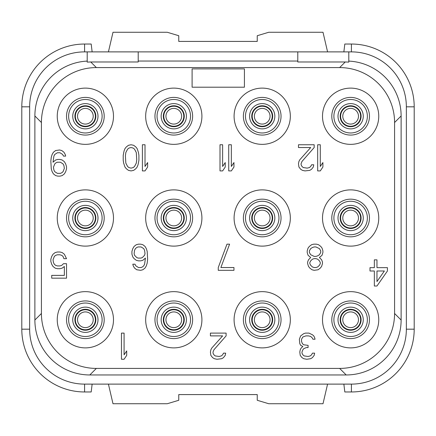 <?xml version="1.0" encoding="UTF-8"?>
<svg xmlns="http://www.w3.org/2000/svg" width="436" height="436" viewBox="0 0 436 436"><rect width="100%" height="100%" fill="white"/><g stroke="black" fill="none" stroke-linecap="round" stroke-linejoin="round"><path stroke-width="0.65" d="M21.8 106.82L29.648 106.82L29.648 329.18L21.8 329.18L21.8 106.82A62.784 62.784 0 0 1 84.584 44.036L84.584 51.884L351.416 51.884A54.936 54.936 0 0 1 406.352 106.82L406.352 329.18A54.936 54.936 0 0 1 351.416 384.116L84.584 384.116A54.936 54.936 0 0 1 29.648 329.18L29.648 106.82A54.936 54.936 0 0 1 84.584 51.884L87.2 51.884L87.2 62.092L90.753 61.977L96.356 67.58A54.936 54.936 0 0 0 41.42 122.516L41.42 313.484A54.936 54.936 0 0 0 96.356 368.42L339.644 368.42A54.936 54.936 0 0 0 394.58 313.484L394.58 122.516A54.936 54.936 0 0 0 339.644 67.58L96.356 67.58M87.2 61.1A54.936 54.936 0 0 0 34.88 115.971L34.88 320.024A54.936 54.936 0 0 0 89.805 374.96L346.184 374.96A54.936 54.936 0 0 0 401.12 320.035L401.12 115.976A54.936 54.936 0 0 0 348.8 61.1M348.8 51.884L348.8 62.092L345.247 61.977L339.644 67.58M401.12 115.976L394.58 122.516M345.247 61.977L297.788 61.977L297.788 51.884M90.753 61.977L138.212 61.977L138.212 51.884M297.788 61.04L138.212 61.04M34.88 115.971L41.42 122.516M414.2 329.18L406.352 329.18L406.352 106.82L414.2 106.82L414.2 329.18A62.784 62.784 0 0 1 351.416 391.964L344.811 391.964L343.862 384.116M21.8 329.18A62.784 62.784 0 0 0 84.584 391.964L84.584 384.116L351.416 384.116L351.416 391.964M92.138 384.116L91.189 391.964L84.584 391.964M108.422 384.116L112.995 403.736L167.25 403.736L178.76 400.281L178.76 394.58L257.24 394.58L257.24 400.281L268.75 403.736L323.005 403.736L327.578 384.116M414.2 106.82A62.784 62.784 0 0 0 351.416 44.036L344.811 44.036L343.862 51.884M108.422 51.884L112.995 32.264L167.25 32.264L178.76 35.719L178.76 41.42L257.24 41.42L257.24 35.719L268.75 32.264L323.005 32.264L327.578 51.884M92.138 51.884L91.189 44.036L84.584 44.036M93.217 319.762A7.848 7.848 0 0 0 85.369 311.914A7.848 7.848 0 0 0 77.521 319.762A7.848 7.848 0 0 0 85.369 327.61A7.848 7.848 0 0 0 93.217 319.762A7.848 7.848 0 0 1 85.369 327.61A7.848 7.848 0 0 1 77.521 319.762A7.848 7.848 0 0 1 85.369 311.914A7.848 7.848 0 0 1 93.217 319.762M95.833 319.762A10.464 10.464 0 0 0 85.369 309.298A10.464 10.464 0 0 0 74.905 319.762A10.464 10.464 0 0 0 85.369 330.226A10.464 10.464 0 0 0 95.833 319.762A10.464 10.464 0 0 1 85.369 330.226A10.464 10.464 0 0 1 74.905 319.762A10.464 10.464 0 0 1 85.369 309.298A10.464 10.464 0 0 1 95.833 319.762M68.626 218A16.742 16.742 0 0 0 85.369 234.742A16.742 16.742 0 0 0 102.111 218A16.742 16.742 0 0 0 85.369 201.258A16.742 16.742 0 0 0 68.626 218M66.534 218A18.835 18.835 0 0 0 85.369 236.835A18.835 18.835 0 0 0 104.204 218A18.835 18.835 0 0 0 85.369 199.165A18.835 18.835 0 0 0 66.534 218M57.247 218A28.122 28.122 0 0 0 85.369 246.122A28.122 28.122 0 0 0 113.491 218A28.122 28.122 0 0 0 85.369 189.878A28.122 28.122 0 0 0 57.247 218M57.247 116.238A28.122 28.122 0 0 0 85.369 144.36A28.122 28.122 0 0 0 113.491 116.238A28.122 28.122 0 0 0 85.369 88.116A28.122 28.122 0 0 0 57.247 116.238M145.668 116.238A28.122 28.122 0 0 0 173.79 144.36A28.122 28.122 0 0 0 201.912 116.238A28.122 28.122 0 0 0 173.79 88.116A28.122 28.122 0 0 0 145.668 116.238M234.088 116.238A28.122 28.122 0 0 0 262.21 144.36A28.122 28.122 0 0 0 290.332 116.238A28.122 28.122 0 0 0 262.21 88.116A28.122 28.122 0 0 0 234.088 116.238M322.509 116.238A28.122 28.122 0 0 0 350.631 144.36A28.122 28.122 0 0 0 378.753 116.238A28.122 28.122 0 0 0 350.631 88.116A28.122 28.122 0 0 0 322.509 116.238M145.668 218A28.122 28.122 0 0 0 173.79 246.122A28.122 28.122 0 0 0 201.912 218A28.122 28.122 0 0 0 173.79 189.878A28.122 28.122 0 0 0 145.668 218M234.088 218A28.122 28.122 0 0 0 262.21 246.122A28.122 28.122 0 0 0 290.332 218A28.122 28.122 0 0 0 262.21 189.878A28.122 28.122 0 0 0 234.088 218M322.509 218A28.122 28.122 0 0 0 350.631 246.122A28.122 28.122 0 0 0 378.753 218A28.122 28.122 0 0 0 350.631 189.878A28.122 28.122 0 0 0 322.509 218M57.247 319.762A28.122 28.122 0 0 0 85.369 347.884A28.122 28.122 0 0 0 113.491 319.762A28.122 28.122 0 0 0 85.369 291.64A28.122 28.122 0 0 0 57.247 319.762M145.668 319.762A28.122 28.122 0 0 0 173.79 347.884A28.122 28.122 0 0 0 201.912 319.762A28.122 28.122 0 0 0 173.79 291.64A28.122 28.122 0 0 0 145.668 319.762M234.088 319.762A28.122 28.122 0 0 0 262.21 347.884A28.122 28.122 0 0 0 290.332 319.762A28.122 28.122 0 0 0 262.21 291.64A28.122 28.122 0 0 0 234.088 319.762M322.509 319.762A28.122 28.122 0 0 0 350.631 347.884A28.122 28.122 0 0 0 378.753 319.762A28.122 28.122 0 0 0 350.631 291.64A28.122 28.122 0 0 0 322.509 319.762M34.88 320.024L41.42 313.484M89.811 374.96L96.356 368.42M346.184 374.96L339.644 368.42M401.12 320.029L394.58 313.484M66.534 116.238A18.835 18.835 0 0 0 85.369 135.073A18.835 18.835 0 0 0 104.204 116.238A18.835 18.835 0 0 0 85.369 97.402A18.835 18.835 0 0 0 66.534 116.238M68.626 116.238A16.742 16.742 0 0 1 85.369 99.495A16.742 16.742 0 0 1 102.111 116.238A16.742 16.742 0 0 1 85.369 132.98A16.742 16.742 0 0 1 68.626 116.238M154.954 116.238A18.835 18.835 0 0 0 173.79 135.073A18.835 18.835 0 0 0 192.625 116.238A18.835 18.835 0 0 0 173.79 97.402A18.835 18.835 0 0 0 154.954 116.238M157.047 116.238A16.742 16.742 0 0 1 173.79 99.495A16.742 16.742 0 0 1 190.532 116.238A16.742 16.742 0 0 1 173.79 132.98A16.742 16.742 0 0 1 157.047 116.238M243.375 116.238A18.835 18.835 0 0 0 262.21 135.073A18.835 18.835 0 0 0 281.046 116.238A18.835 18.835 0 0 0 262.21 97.402A18.835 18.835 0 0 0 243.375 116.238M245.468 116.238A16.742 16.742 0 0 1 262.21 99.495A16.742 16.742 0 0 1 278.953 116.238A16.742 16.742 0 0 1 262.21 132.98A16.742 16.742 0 0 1 245.468 116.238M331.796 116.238A18.835 18.835 0 0 0 350.631 135.073A18.835 18.835 0 0 0 369.466 116.238A18.835 18.835 0 0 0 350.631 97.402A18.835 18.835 0 0 0 331.796 116.238M333.889 116.238A16.742 16.742 0 0 1 350.631 99.495A16.742 16.742 0 0 1 367.374 116.238A16.742 16.742 0 0 1 350.631 132.98A16.742 16.742 0 0 1 333.889 116.238M154.954 218A18.835 18.835 0 0 0 173.79 236.835A18.835 18.835 0 0 0 192.625 218A18.835 18.835 0 0 0 173.79 199.165A18.835 18.835 0 0 0 154.954 218M157.047 218A16.742 16.742 0 0 1 173.79 201.258A16.742 16.742 0 0 1 190.532 218A16.742 16.742 0 0 1 173.79 234.742A16.742 16.742 0 0 1 157.047 218M243.375 218A18.835 18.835 0 0 0 262.21 236.835A18.835 18.835 0 0 0 281.046 218A18.835 18.835 0 0 0 262.21 199.165A18.835 18.835 0 0 0 243.375 218M245.468 218A16.742 16.742 0 0 1 262.21 201.258A16.742 16.742 0 0 1 278.953 218A16.742 16.742 0 0 1 262.21 234.742A16.742 16.742 0 0 1 245.468 218M331.796 218A18.835 18.835 0 0 0 350.631 236.835A18.835 18.835 0 0 0 369.466 218A18.835 18.835 0 0 0 350.631 199.165A18.835 18.835 0 0 0 331.796 218M333.889 218A16.742 16.742 0 0 1 350.631 201.258A16.742 16.742 0 0 1 367.374 218A16.742 16.742 0 0 1 350.631 234.742A16.742 16.742 0 0 1 333.889 218M66.534 319.762A18.835 18.835 0 0 0 85.369 338.598A18.835 18.835 0 0 0 104.204 319.762A18.835 18.835 0 0 0 85.369 300.927A18.835 18.835 0 0 0 66.534 319.762M68.626 319.762A16.742 16.742 0 0 1 85.369 303.02A16.742 16.742 0 0 1 102.111 319.762A16.742 16.742 0 0 1 85.369 336.505A16.742 16.742 0 0 1 68.626 319.762M154.954 319.762A18.835 18.835 0 0 0 173.79 338.598A18.835 18.835 0 0 0 192.625 319.762A18.835 18.835 0 0 0 173.79 300.927A18.835 18.835 0 0 0 154.954 319.762M157.047 319.762A16.742 16.742 0 0 1 173.79 303.02A16.742 16.742 0 0 1 190.532 319.762A16.742 16.742 0 0 1 173.79 336.505A16.742 16.742 0 0 1 157.047 319.762M243.375 319.762A18.835 18.835 0 0 0 262.21 338.598A18.835 18.835 0 0 0 281.046 319.762A18.835 18.835 0 0 0 262.21 300.927A18.835 18.835 0 0 0 243.375 319.762M245.468 319.762A16.742 16.742 0 0 1 262.21 303.02A16.742 16.742 0 0 1 278.953 319.762A16.742 16.742 0 0 1 262.21 336.505A16.742 16.742 0 0 1 245.468 319.762M331.796 319.762A18.835 18.835 0 0 0 350.631 338.598A18.835 18.835 0 0 0 369.466 319.762A18.835 18.835 0 0 0 350.631 300.927A18.835 18.835 0 0 0 331.796 319.762M333.889 319.762A16.742 16.742 0 0 1 350.631 303.02A16.742 16.742 0 0 1 367.374 319.762A16.742 16.742 0 0 1 350.631 336.505A16.742 16.742 0 0 1 333.889 319.762M244.422 87.2L244.422 68.888L192.102 68.888L192.102 87.2L244.422 87.2M121.47 333.104L121.47 359.264L124.086 359.264L126.702 355.367L126.702 350.915L124.086 354.811L124.086 333.104L121.47 333.104M226.11 335.889L226.11 333.104L210.414 333.104L210.414 335.889L222.622 335.889L211.722 348.13L210.85 349.803L210.414 352.026L210.85 355.367L212.594 357.596L214.338 358.708L216.954 359.264L221.75 358.708L223.494 357.596L225.238 355.367L225.674 353.144L223.494 353.144L222.622 354.811L221.314 355.923L219.134 356.479L215.21 355.923L213.902 354.811L213.03 353.144L213.03 352.026L213.902 349.803L226.11 335.889M300.666 335.889L299.358 339.224L299.794 343.677L300.666 345.35L302.846 346.462L301.102 348.13L300.23 349.803L299.794 352.026L300.23 355.367L301.974 357.596L303.718 358.708L306.77 359.264L310.694 358.708L312.438 357.596L314.182 355.367L314.618 353.144L312.438 353.144L311.566 354.811L310.258 355.923L308.078 356.479L304.154 355.923L302.846 354.811L301.974 353.144L301.974 352.026L302.846 349.803L303.718 348.691L306.334 347.574L308.078 347.574L308.078 345.35L303.718 344.794L302.41 343.677L301.538 341.453L301.538 339.224L302.846 337.001L305.898 335.889L308.514 335.889L310.694 336.445L312.438 338.113L312.874 339.224L315.054 339.224L314.618 337.557L313.746 335.889L312.438 334.772L308.95 333.104L305.462 333.104L303.718 333.66L300.666 335.889M63.482 263.698L61.738 265.366L59.994 265.922L57.378 265.922L55.634 265.366L54.326 264.254L53.454 262.581L53.018 259.802L54.326 256.461L55.634 255.349L57.378 254.793L59.994 254.793L61.738 255.349L63.046 256.461L63.918 258.69L66.534 258.69L64.354 254.237L62.174 252.564L59.994 252.008L57.378 252.008L55.198 252.564L53.018 254.237L51.71 256.461L50.838 259.246L50.838 261.469L51.71 264.254L53.018 266.478L55.198 268.151L57.378 268.707L59.994 268.707L62.174 268.151L64.354 266.478L64.354 275.383L51.71 275.383L51.71 278.168L66.534 278.168L66.534 263.698L63.482 263.698M132.806 256.962L134.114 258.63L136.294 260.303L138.474 260.859L140.654 260.859L142.834 260.303L145.45 258.074L144.578 264.2L143.706 265.867L142.398 266.979L141.09 267.535L138.474 267.535L135.858 265.867L134.986 264.2L132.806 264.2L133.242 265.867L134.55 268.091L136.73 269.764L140.654 270.32L142.834 269.764L145.014 268.091L146.322 265.867L147.194 263.082L147.63 259.186L147.194 251.398L146.322 248.613L145.014 246.389L142.834 244.716L140.654 244.16L138.474 244.16L136.294 244.716L134.114 246.389L132.806 248.613L131.934 251.398L131.934 254.177L132.806 256.962M134.55 255.294L134.114 253.621L134.55 250.28L135.422 248.613L136.73 247.501L138.038 246.945L141.09 246.945L143.706 248.613L144.578 250.28L145.014 253.621L144.578 255.294L142.398 257.518L141.09 258.074L138.038 258.074L136.73 257.518L134.55 255.294M218.262 267.535L218.262 270.32L233.958 270.32L233.958 267.535L220.878 267.535L229.598 244.16L226.982 244.16L218.262 267.535M319.414 257.518L322.03 255.294L322.902 252.509L322.902 250.842L322.03 248.057L320.722 246.389L318.542 244.716L316.362 244.16L313.746 244.16L311.566 244.716L309.386 246.389L308.078 248.057L307.206 250.842L307.206 252.509L308.078 255.294L310.694 257.518L308.514 259.747L307.642 261.971L307.642 263.638L308.514 266.423L309.822 268.091L312.002 269.764L314.182 270.32L318.106 269.764L320.286 268.091L321.594 266.423L322.466 263.638L322.466 261.971L321.594 259.747L319.414 257.518M315.926 246.945L319.414 248.613L320.722 250.842L320.722 252.509L319.414 254.733L317.67 255.85L315.926 256.406L314.182 256.406L310.694 254.733L309.386 252.509L309.386 250.842L310.694 248.613L312.438 247.501L314.182 246.945L315.926 246.945M314.182 267.535L312.438 266.979L310.694 265.311L309.822 263.638L309.822 262.526L310.694 260.859L312.438 259.186L314.182 258.63L315.926 258.63L317.67 259.186L319.414 260.859L320.286 262.526L320.286 263.638L319.414 265.311L317.67 266.979L315.926 267.535L314.182 267.535M376.966 286.016L387.43 270.99L387.43 267.65L376.966 267.65L376.966 259.856L374.35 259.856L374.35 267.65L369.99 267.65L369.99 270.99L374.35 270.99L374.35 286.016L376.966 286.016M384.378 270.99L376.966 281.563L376.966 270.99L384.378 270.99M65.662 156.104L65.226 154.437L63.918 152.213L61.738 150.54L59.558 149.984L55.634 150.54L53.454 152.213L52.146 154.437L51.274 157.222L50.838 161.118L51.274 168.906L52.146 171.691L53.454 173.915L55.634 175.588L57.814 176.144L59.994 176.144L62.174 175.588L64.354 173.915L65.662 171.691L66.534 168.906L66.534 166.683L65.662 163.898L64.354 161.674L62.174 160.001L59.994 159.445L57.814 159.445L55.634 160.001L53.018 162.23L53.89 156.104L54.762 154.437L57.378 152.769L59.994 152.769L62.61 154.437L63.482 156.104L65.662 156.104M53.454 167.239L54.762 163.898L56.07 162.786L57.378 162.23L60.43 162.23L63.046 163.898L63.918 165.571L64.354 168.351L63.046 171.691L61.738 172.803L60.43 173.359L57.378 173.359L54.762 171.691L53.89 170.024L53.454 167.239M142.398 144.752L142.398 170.912L145.014 170.912L147.63 167.015L147.63 162.563L145.014 166.459L145.014 144.752L142.398 144.752M138.91 160.339L138.91 155.325L138.474 152.546L137.166 148.649L135.858 146.981L133.678 145.308L131.062 144.752L128.446 145.308L126.266 146.981L124.958 148.649L124.086 150.872L123.214 155.325L123.214 160.339L123.65 163.119L124.958 167.015L126.266 168.683L128.446 170.356L131.062 170.912L133.678 170.356L135.858 168.683L137.166 167.015L138.038 164.792L138.91 160.339M136.73 159.778L136.294 163.119L134.55 166.459L133.242 167.571L131.062 168.127L128.882 167.571L127.574 166.459L125.83 163.119L125.394 155.886L125.83 152.546L127.574 149.205L128.882 148.093L131.062 147.537L133.242 148.093L134.55 149.205L136.294 152.546L136.73 159.778M228.726 144.752L228.726 170.912L231.342 170.912L233.958 167.015L233.958 162.563L231.342 166.459L231.342 144.752L228.726 144.752M220.006 144.752L220.006 170.912L222.622 170.912L225.238 167.015L225.238 162.563L222.622 166.459L222.622 144.752L220.006 144.752M317.67 144.752L317.67 170.912L320.286 170.912L322.902 167.015L322.902 162.563L320.286 166.459L320.286 144.752L317.67 144.752M314.182 147.537L314.182 144.752L298.486 144.752L298.486 147.537L310.694 147.537L299.794 159.778L298.922 161.451L298.486 163.674L298.922 167.015L300.666 169.244L302.41 170.356L305.026 170.912L309.822 170.356L311.566 169.244L313.31 167.015L313.746 164.792L311.566 164.792L310.694 166.459L309.386 167.571L307.206 168.127L303.282 167.571L301.974 166.459L301.102 164.792L301.102 163.674L301.974 161.451L314.182 147.537M184.254 319.762A10.464 10.464 0 0 1 173.79 330.226A10.464 10.464 0 0 1 163.326 319.762A10.464 10.464 0 0 1 173.79 309.298A10.464 10.464 0 0 1 184.254 319.762M181.638 319.762A7.848 7.848 0 0 1 173.79 327.61A7.848 7.848 0 0 1 165.942 319.762A7.848 7.848 0 0 1 173.79 311.914A7.848 7.848 0 0 1 181.638 319.762M272.674 319.762A10.464 10.464 0 0 1 262.21 330.226A10.464 10.464 0 0 1 251.746 319.762A10.464 10.464 0 0 1 262.21 309.298A10.464 10.464 0 0 1 272.674 319.762M270.058 319.762A7.848 7.848 0 0 1 262.21 327.61A7.848 7.848 0 0 1 254.362 319.762A7.848 7.848 0 0 1 262.21 311.914A7.848 7.848 0 0 1 270.058 319.762M361.095 319.762A10.464 10.464 0 0 1 350.631 330.226A10.464 10.464 0 0 1 340.167 319.762A10.464 10.464 0 0 1 350.631 309.298A10.464 10.464 0 0 1 361.095 319.762M358.479 319.762A7.848 7.848 0 0 1 350.631 327.61A7.848 7.848 0 0 1 342.783 319.762A7.848 7.848 0 0 1 350.631 311.914A7.848 7.848 0 0 1 358.479 319.762M95.833 218A10.464 10.464 0 0 1 85.369 228.464A10.464 10.464 0 0 1 74.905 218A10.464 10.464 0 0 1 85.369 207.536A10.464 10.464 0 0 1 95.833 218M93.217 218A7.848 7.848 0 0 1 85.369 225.848A7.848 7.848 0 0 1 77.521 218A7.848 7.848 0 0 1 85.369 210.152A7.848 7.848 0 0 1 93.217 218M184.254 218A10.464 10.464 0 0 1 173.79 228.464A10.464 10.464 0 0 1 163.326 218A10.464 10.464 0 0 1 173.79 207.536A10.464 10.464 0 0 1 184.254 218M181.638 218A7.848 7.848 0 0 1 173.79 225.848A7.848 7.848 0 0 1 165.942 218A7.848 7.848 0 0 1 173.79 210.152A7.848 7.848 0 0 1 181.638 218M272.674 218A10.464 10.464 0 0 1 262.21 228.464A10.464 10.464 0 0 1 251.746 218A10.464 10.464 0 0 1 262.21 207.536A10.464 10.464 0 0 1 272.674 218M270.058 218A7.848 7.848 0 0 1 262.21 225.848A7.848 7.848 0 0 1 254.362 218A7.848 7.848 0 0 1 262.21 210.152A7.848 7.848 0 0 1 270.058 218M361.095 218A10.464 10.464 0 0 1 350.631 228.464A10.464 10.464 0 0 1 340.167 218A10.464 10.464 0 0 1 350.631 207.536A10.464 10.464 0 0 1 361.095 218M358.479 218A7.848 7.848 0 0 1 350.631 225.848A7.848 7.848 0 0 1 342.783 218A7.848 7.848 0 0 1 350.631 210.152A7.848 7.848 0 0 1 358.479 218M95.833 116.238A10.464 10.464 0 0 1 85.369 126.702A10.464 10.464 0 0 1 74.905 116.238A10.464 10.464 0 0 1 85.369 105.774A10.464 10.464 0 0 1 95.833 116.238M93.217 116.238A7.848 7.848 0 0 1 85.369 124.086A7.848 7.848 0 0 1 77.521 116.238A7.848 7.848 0 0 1 85.369 108.39A7.848 7.848 0 0 1 93.217 116.238M184.254 116.238A10.464 10.464 0 0 1 173.79 126.702A10.464 10.464 0 0 1 163.326 116.238A10.464 10.464 0 0 1 173.79 105.774A10.464 10.464 0 0 1 184.254 116.238M181.638 116.238A7.848 7.848 0 0 1 173.79 124.086A7.848 7.848 0 0 1 165.942 116.238A7.848 7.848 0 0 1 173.79 108.39A7.848 7.848 0 0 1 181.638 116.238M270.058 116.238A7.848 7.848 0 0 0 262.21 108.39A7.848 7.848 0 0 0 254.362 116.238A7.848 7.848 0 0 0 262.21 124.086A7.848 7.848 0 0 0 270.058 116.238A7.848 7.848 0 0 1 262.21 124.086A7.848 7.848 0 0 1 254.362 116.238A7.848 7.848 0 0 1 262.21 108.39A7.848 7.848 0 0 1 270.058 116.238M272.674 116.238A10.464 10.464 0 0 0 262.21 105.774A10.464 10.464 0 0 0 251.746 116.238A10.464 10.464 0 0 0 262.21 126.702A10.464 10.464 0 0 0 272.674 116.238A10.464 10.464 0 0 1 262.21 126.702A10.464 10.464 0 0 1 251.746 116.238A10.464 10.464 0 0 1 262.21 105.774A10.464 10.464 0 0 1 272.674 116.238M361.095 116.238A10.464 10.464 0 0 1 350.631 126.702A10.464 10.464 0 0 1 340.167 116.238A10.464 10.464 0 0 1 350.631 105.774A10.464 10.464 0 0 1 361.095 116.238M358.479 116.238A7.848 7.848 0 0 1 350.631 124.086A7.848 7.848 0 0 1 342.783 116.238A7.848 7.848 0 0 1 350.631 108.39A7.848 7.848 0 0 1 358.479 116.238M351.416 51.884L351.416 44.036M95.38 319.762A10.012 10.012 0 0 0 85.369 309.751A10.012 10.012 0 0 0 75.357 319.762A10.012 10.012 0 0 0 85.369 329.774A10.012 10.012 0 0 0 95.38 319.762M97.996 319.762A12.628 12.628 0 0 0 85.369 307.135A12.628 12.628 0 0 0 72.741 319.762A12.628 12.628 0 0 0 85.369 332.39A12.628 12.628 0 0 0 97.996 319.762M186.417 319.762A12.628 12.628 0 0 0 173.79 307.135A12.628 12.628 0 0 0 161.162 319.762A12.628 12.628 0 0 0 173.79 332.39A12.628 12.628 0 0 0 186.417 319.762M183.801 319.762A10.012 10.012 0 0 0 173.79 309.751A10.012 10.012 0 0 0 163.778 319.762A10.012 10.012 0 0 0 173.79 329.774A10.012 10.012 0 0 0 183.801 319.762M274.838 319.762A12.628 12.628 0 0 0 262.21 307.135A12.628 12.628 0 0 0 249.583 319.762A12.628 12.628 0 0 0 262.21 332.39A12.628 12.628 0 0 0 274.838 319.762M272.222 319.762A10.012 10.012 0 0 0 262.21 309.751A10.012 10.012 0 0 0 252.199 319.762A10.012 10.012 0 0 0 262.21 329.774A10.012 10.012 0 0 0 272.222 319.762M363.259 319.762A12.628 12.628 0 0 0 350.631 307.135A12.628 12.628 0 0 0 338.004 319.762A12.628 12.628 0 0 0 350.631 332.39A12.628 12.628 0 0 0 363.259 319.762M360.643 319.762A10.012 10.012 0 0 0 350.631 309.751A10.012 10.012 0 0 0 340.62 319.762A10.012 10.012 0 0 0 350.631 329.774A10.012 10.012 0 0 0 360.643 319.762M97.996 218A12.628 12.628 0 0 0 85.369 205.372A12.628 12.628 0 0 0 72.741 218A12.628 12.628 0 0 0 85.369 230.628A12.628 12.628 0 0 0 97.996 218M95.38 218A10.012 10.012 0 0 0 85.369 207.988A10.012 10.012 0 0 0 75.357 218A10.012 10.012 0 0 0 85.369 228.012A10.012 10.012 0 0 0 95.38 218M186.417 218A12.628 12.628 0 0 0 173.79 205.372A12.628 12.628 0 0 0 161.162 218A12.628 12.628 0 0 0 173.79 230.628A12.628 12.628 0 0 0 186.417 218M183.801 218A10.012 10.012 0 0 0 173.79 207.988A10.012 10.012 0 0 0 163.778 218A10.012 10.012 0 0 0 173.79 228.012A10.012 10.012 0 0 0 183.801 218M274.838 218A12.628 12.628 0 0 0 262.21 205.372A12.628 12.628 0 0 0 249.583 218A12.628 12.628 0 0 0 262.21 230.628A12.628 12.628 0 0 0 274.838 218M272.222 218A10.012 10.012 0 0 0 262.21 207.988A10.012 10.012 0 0 0 252.199 218A10.012 10.012 0 0 0 262.21 228.012A10.012 10.012 0 0 0 272.222 218M363.259 218A12.628 12.628 0 0 0 350.631 205.372A12.628 12.628 0 0 0 338.004 218A12.628 12.628 0 0 0 350.631 230.628A12.628 12.628 0 0 0 363.259 218M360.643 218A10.012 10.012 0 0 0 350.631 207.988A10.012 10.012 0 0 0 340.62 218A10.012 10.012 0 0 0 350.631 228.012A10.012 10.012 0 0 0 360.643 218M97.996 116.238A12.628 12.628 0 0 0 85.369 103.61A12.628 12.628 0 0 0 72.741 116.238A12.628 12.628 0 0 0 85.369 128.865A12.628 12.628 0 0 0 97.996 116.238M95.38 116.238A10.012 10.012 0 0 0 85.369 106.226A10.012 10.012 0 0 0 75.357 116.238A10.012 10.012 0 0 0 85.369 126.249A10.012 10.012 0 0 0 95.38 116.238M186.417 116.238A12.628 12.628 0 0 0 173.79 103.61A12.628 12.628 0 0 0 161.162 116.238A12.628 12.628 0 0 0 173.79 128.865A12.628 12.628 0 0 0 186.417 116.238M183.801 116.238A10.012 10.012 0 0 0 173.79 106.226A10.012 10.012 0 0 0 163.778 116.238A10.012 10.012 0 0 0 173.79 126.249A10.012 10.012 0 0 0 183.801 116.238M272.222 116.238A10.012 10.012 0 0 0 262.21 106.226A10.012 10.012 0 0 0 252.199 116.238A10.012 10.012 0 0 0 262.21 126.249A10.012 10.012 0 0 0 272.222 116.238M274.838 116.238A12.628 12.628 0 0 0 262.21 103.61A12.628 12.628 0 0 0 249.583 116.238A12.628 12.628 0 0 0 262.21 128.865A12.628 12.628 0 0 0 274.838 116.238M363.259 116.238A12.628 12.628 0 0 0 350.631 103.61A12.628 12.628 0 0 0 338.004 116.238A12.628 12.628 0 0 0 350.631 128.865A12.628 12.628 0 0 0 363.259 116.238M360.643 116.238A10.012 10.012 0 0 0 350.631 106.226A10.012 10.012 0 0 0 340.62 116.238A10.012 10.012 0 0 0 350.631 126.249A10.012 10.012 0 0 0 360.643 116.238"/></g></svg>
